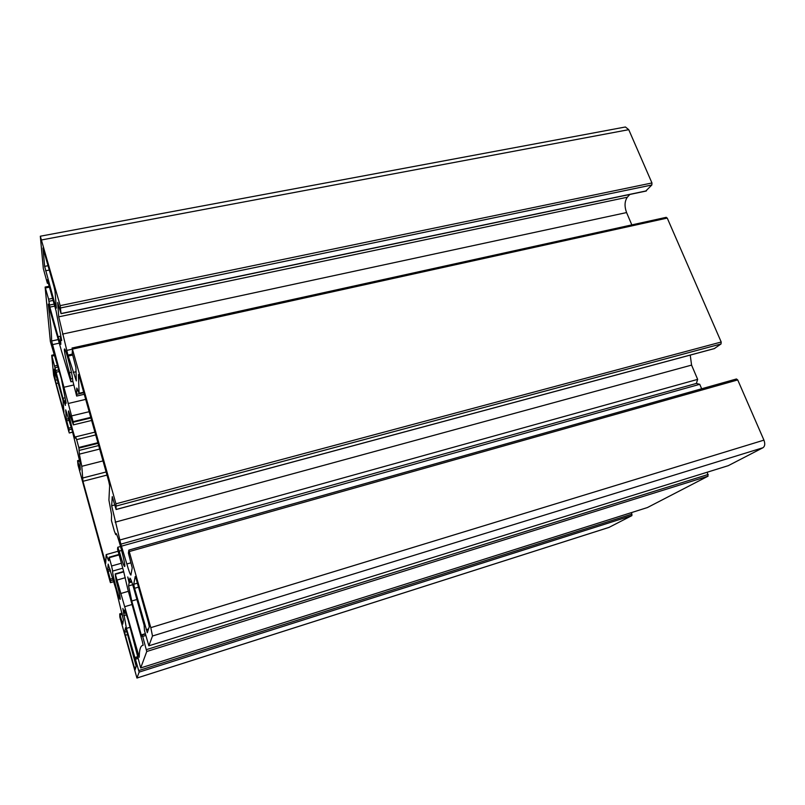 <?xml version="1.0" encoding="UTF-8"?>
<svg xmlns="http://www.w3.org/2000/svg" width="805" height="805" viewBox="0 0 805 805"><rect width="100%" height="100%" fill="white"/><g stroke="black" fill="none" stroke-linecap="round" stroke-linejoin="round"><path stroke-width="1.21" d="M122.722 568.189L112.68 571.067L111.573 566.006L121.344 563.228M72.541 378.471L70.78 378.873L69.441 372.715L71.414 372.262M69.441 372.715C66.533 362.904 63.595 348.796 64.521 348.998C65.597 347.8 73.265 377.444 72.671 380.473L76.666 396.06L84.102 394.319L76.666 396.06L76.777 388.03L79.121 393.303L78.417 374.546L79.282 376.569L108.735 481.32L109.641 485.657L108.916 500.116L111.583 514.606L111.442 520.553L114.3 530.938L115.729 534.621L116.564 534.399M95.413 435.002L76.636 439.631L75.59 436.874L94.628 432.204M121.656 550.449L119.241 551.133L117.761 547.279L117.57 549.312L123.648 571.48L115.206 573.925L116.151 580.636C119.09 591.303 120.448 597.531 120.217 599.353C119.261 600.288 111.533 571.268 112.68 571.067M117.761 547.279L120.589 546.484M75.59 436.874L75.559 438.222C74.644 439.077 67.358 410.631 68.576 410.942L73.356 424.869L91.347 420.522M115.729 534.621L115.88 533.494C117.188 532.145 126.385 566.962 124.604 566.509C123.648 565.784 121.857 560.652 119.241 551.133M665.977 217.481L667.244 218.075L721.21 342.014L721.018 343.966L714.347 348.575M690.237 355.096L691.576 365.108L697.653 379.376L696.375 383.432L699.756 384.307L701.658 388.785M736.454 378.984L128.84 550.097L150.797 627.648L152.497 636L148.855 645.811L144.477 630.607L144.115 625.223L134.063 589.341C132.02 582.226 130.662 578.483 129.967 578.111L129.303 581.643L127.754 576.964L129.122 582.75L128.599 585.919L131.779 601.003L141.237 634.914L141.75 636.342L142.173 634.984L142.686 636.413L146.762 651.497L140.674 667.959L128.096 619.88L124.654 609.989L124.181 612.535L122.863 608.429L126.425 628.403L139.144 672.105L136.941 678.041L119.834 617.033L119.744 613.873L122.722 624.147L123.437 619.941L116.001 589.29L108.172 564.124L107.759 569.789L110.607 580.727L110.446 582.659L110.084 581.582L78.065 465.22L77.572 460.671L80.259 469.979L79.937 462.221L72.48 431.591L65.708 409.836L66.302 419.224L69.039 429.769L68.948 432.114L53.623 375.231L51.711 355.267L62.941 398.304L65.376 405.388L65.084 399.954L66.151 403.214L61.422 379.054L50.363 341.521L45.13 287.063L48.592 299.208L49.84 307.118L58.091 336.721L60.828 344.339L60.445 336.923L61.673 340.475L56.058 310.821L47.354 279.738L47.384 283.31L43.329 268.649L40.32 236.217L60.184 305.638L61.049 313.688L57.658 302.469L58.725 316.838L67.922 355.106L76.304 380.906L75.901 367.402L72.249 353.355L72.42 349.118L115.95 503.809L116.111 509.525L112.257 496.635L111.674 505.771L120.841 544.15L126.848 563.983C128.85 570.997 130.209 574.7 130.913 575.102L132.221 567.837L128.398 553.105L128.84 550.097L736.454 378.984L737.722 379.93L763.935 440.134C765.253 443.756 764.941 446.292 762.989 447.731L728.304 465.652M707.273 472.203L708.058 476.178L647.431 507.542M631.422 512.614L631.935 515.592L609.043 527.376M40.32 236.217L625.415 126.989L628.745 129.675L651.959 182.966L651.839 184.989L645.811 190.996M629.802 194.468L627.337 197.225C624.589 201.19 624.328 206.301 626.582 212.57L631.824 224.887M97.616 442.79L78.799 447.469L78.95 448.103L97.797 443.414M118.909 554.474L109.067 557.231L108.605 560.743L106.159 554.605L105.697 563.49L82.945 481.299L81.788 466.296L79.353 454.141L78.95 448.103M111.573 566.006L109.279 557.684L119.029 554.927M78.799 447.469L76.636 439.631M73.356 424.869L73.205 422.223L90.653 418.016M90.492 417.443L73.084 421.629L73.205 422.223M73.084 421.629L51.621 340.998C51.59 333.31 50.443 321.024 48.209 304.129L61.643 351.513L70.83 381.52L70.78 378.873M115.336 574.277L123.648 571.5L127.834 589.371L142.394 641.645L143.159 645.298L142.515 645.389C140.382 646.214 139.285 650.168 139.225 657.242L115.336 574.277L123.749 571.862M63.001 400.306L63.947 412.271L55.304 380.282L54.277 369.103L63.001 400.306M134.576 588.304L133.731 584.269L135.2 576.531L136.327 579.409L148.452 622.537L149.297 626.682L147.285 632.74L134.576 588.304L138.5 587.147M125.328 635.266L124.664 632.227L125.53 627.669L126.365 630.023L136.206 666.369L135.029 669.921L125.328 635.266L127.613 634.561M54.056 286.822L55.042 291.38L56.34 308.144L55.605 306.494L44.637 266.385L42.967 247.99L54.056 286.822M51.621 340.998L58.312 339.549M64.219 387.185L73.658 385.011M81.788 466.296L102.819 460.963M82.945 481.299L106.914 475.111M104.982 561.347L105.827 561.105M106.159 554.605L118.043 551.264M124.986 606.608L132.05 604.505M79.121 393.303L83.549 392.266M68.596 355.971L72.601 355.086M67.922 355.106L72.38 354.12M67.026 350.356L72.047 349.249M124.051 613.34L125.932 612.776M124.181 612.535L125.681 612.082M129.122 582.75L131.789 581.975M129.303 581.643L131.446 581.019M121.827 546.062L699.756 384.307M120.841 544.15L696.375 383.432M120.106 539.934L697.653 379.376M79.192 450.408L98.421 445.608M72.853 381.329L70.941 381.771M116.997 580.103L125.298 577.698M76.817 394.319L83.67 392.719M76.596 389.137L77.461 388.936M52.436 344.641L59.318 343.141M68.113 403.526L85.511 399.431M71.544 415.923L88.912 411.768M79.353 454.141L99.418 449.12M82.231 478.13L106.019 472.002M120.71 593.537L128.367 591.293M138.289 654.616L139.325 654.284M55.304 380.282L57.346 379.809M56.038 383.552L58.242 383.039M133.731 584.269L137.393 583.202M146.178 629.701L148.543 628.977M124.664 632.227L126.788 631.583M134.194 667.486L136.025 666.912M44.637 266.385L48.119 265.71M45.593 270.782L49.336 270.047M55.605 306.494L56.199 306.363M73.195 372.393L76.083 371.729M62.478 334.105L626.582 212.57M58.725 316.838L627.337 197.225M61.059 313.537L646.465 190.855M60.677 307.933L651.839 184.989M60.184 305.638L651.959 182.966M41.689 239.92L628.745 129.675M47.394 283.149L48.26 282.978M58.091 336.721L60.647 336.168M49.84 307.118L54.74 306.101M49.397 305.085L54.177 304.099M49.045 301.261L53.15 300.426M48.592 299.208L52.577 298.393M45.452 287.959L49.437 287.154M53.885 354.23L54.509 354.089M62.941 398.304L64.923 397.841M55.756 372.292L59.329 371.487M55.374 370.582L58.866 369.797M55.112 367.724L58.101 367.05M54.73 366.003L57.628 365.349M51.993 356.102L54.891 355.458M69.26 432.929L72.581 432.124M69.039 429.769L71.524 429.176M68.677 428.159L71.082 427.576M66.664 420.844L69.069 420.27M66.302 419.224L68.626 418.66M77.884 461.597L79.806 461.114M110.456 582.639L113.626 581.723M110.607 580.727L113.143 579.992M110.265 579.177L112.72 578.463M108.112 571.349L110.547 570.654M107.759 569.789L110.094 569.125M122.33 622.99L122.954 622.808M120.126 615.01L122.461 614.316M119.754 613.883L122.189 613.158L119.744 613.873M136.961 678.021L609.385 527.265M139.144 672.105L631.935 515.592M138.812 670.525L632.026 514.123M135.673 659.164L137.947 658.45M135.25 657.906L137.595 657.172L135.24 657.906M134.495 657.655L137.474 656.719M126.425 628.403L130.138 627.276M123.658 615.664L126.586 614.789M647.482 507.532L140.674 667.959L647.542 507.512M146.762 651.497L708.058 476.178M146.379 649.635L708.229 474.457M142.686 636.413L145.836 635.447M142.183 634.984L145.423 633.988L142.173 634.984M141.237 634.914L145.333 633.656M131.779 601.003L136.9 599.484M128.599 585.919L132.694 584.722M728.394 465.632L148.855 645.811L728.475 465.602M152.497 636L762.989 447.731M150.797 627.648L763.935 440.134M129.374 551.526L737.722 379.93M126.848 563.983L130.963 562.806M115.145 522.193L691.576 365.108M111.674 505.771L114.713 504.966M116.131 509.464L714.739 348.464M116.403 505.993L721.018 343.966M115.95 503.809L721.21 342.014M72.42 349.118L667.244 218.075M72.863 381.369L70.941 381.812M109.067 557.231L118.909 554.454M142.515 645.389L143.169 645.187M61.049 313.688L646.153 191.037M47.384 283.31L48.3 283.119M45.13 287.063L49.175 286.248M53.875 354.331L54.539 354.18M51.711 355.267L54.66 354.613M69.25 432.999L72.591 432.184M77.572 460.671L79.645 460.148M110.446 582.659L113.626 581.743M136.941 678.041L609.224 527.335M116.111 509.525L714.558 348.555M72.017 348.032L666.268 217.32"/></g></svg>
